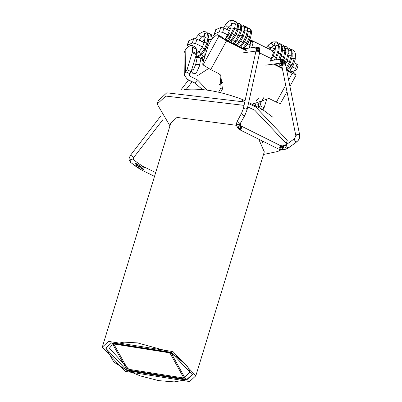 <?xml version="1.0" encoding="UTF-8"?>
<svg xmlns="http://www.w3.org/2000/svg" width="402" height="402" viewBox="0 0 402 402"><rect width="100%" height="100%" fill="white"/><g stroke="black" fill="none" stroke-linecap="round" stroke-linejoin="round"><path stroke-width="0.6" d="M191.498 45.14L188.176 46.803L185.166 50.139L183.995 53.044L184.292 75.129L185.463 72.224L187.036 69.652L192.231 52.662L196.287 54.667L196.457 53.647L192.402 51.637L192.342 47.17L196.397 49.175L195.553 47.15L191.498 45.14L192.342 47.17M203.482 60.963L200.729 59.602M197.106 57.808L195.558 57.039M202.462 89.551L194.809 82.998L187.312 79.279L184.292 75.129M207.161 90.108L197.548 79.968L190.045 76.249L190.01 73.687M185.86 71.782L189.915 73.792L189.181 75.063L190.045 76.249M204.161 42.738L196.925 39.15L193.699 38.642L188.608 40.904L187.277 45.255L192.372 42.989L195.593 43.501L202.447 46.893M204.859 48.089L205.688 48.501M188.473 46.486L187.277 45.255M199.075 51.737L196.412 50.421M262.903 109.942L264.074 107.816L260.019 105.806L258.848 107.937M260.019 105.806L261.335 101.5M267.149 97.766L264.074 107.816M196.397 49.175L196.457 53.647M192.402 51.637L192.231 52.662M196.287 54.667L191.091 71.662L187.036 69.652M189.915 73.792L191.091 71.662M286.636 70.013L290.812 72.079L291.872 72.355L290.324 70.903L294.38 72.913L296.249 74.857L292.219 73.4L286.777 70.702M274.425 63.963L282.204 67.817M282.345 68.511L272.983 63.873M247.21 51.104L226.532 40.863L218.884 36.205L217.075 34.567L211.713 39.165L208.015 46.14L202.819 63.129L202.839 64.767L210.688 69.616L218.191 73.335L220.693 75.068L222.462 89.008L220.477 92.611M252.637 104.495L252.873 104.068L268.878 98.44L276.375 102.153L280.405 103.61L286.993 91.661M271.038 62.807L270.687 60.024L273.244 53.215L272.476 50.737L252.2 40.692L252.969 43.175L251.617 47.722M219.959 74.44L221.055 87.686L218.582 92.179M245.803 49.788L225.125 39.542L221.13 36.577L217.075 34.567M250.029 45.074L249.351 48.034M251.773 40.587L249.908 45.044L249.536 45.009L250.863 40.662L252.2 40.692M215.025 35.069L214.291 34.09L214.603 33.803L219.381 31.828L222.607 32.336L227.507 34.763M229.658 30.823L223.934 27.989L220.713 27.477L215.623 29.743L214.291 34.09M292.445 66.933L295.591 68.491L296.736 69.697L292.148 71.752M296.736 69.697L298.063 65.35L296.922 64.139L294.239 62.812M284.219 57.848L283.435 57.461M281.943 56.722L281.511 56.506M274.486 53.029L273.254 52.421M272.26 56.933L272.707 57.154M249.436 40.476L250.863 40.662M246.934 44.386L250.225 45.351M273.084 117.369L262.104 109.208L261.732 109.002L261.456 109.912M242.853 101.239L243.275 99.862L245.054 100.741M248.667 102.53L261.732 109.002M243.275 99.862L242.853 99.671C221.145 91.385 201.759 87.988 184.704 89.485L184.106 89.696M294.38 72.913L290.063 70.722M264.295 151.866L258.722 139.182M172.971 351.589L195.839 375.769L189.613 381.553L125.163 371.347L102.294 347.167L108.52 341.383L172.971 351.589M186.573 380.046L126.957 370.604L105.801 348.238L111.56 342.891L171.177 352.328L192.332 374.694L186.573 380.046M236.527 125.334L176.996 117.414L170.77 123.198L102.294 347.167M247.707 106.912L254.717 110.163L286.279 143.529L285.475 145.393M281.134 149.745L277.687 151.514L263.496 154.474M169.951 125.871L157.182 104.063L165.775 96.078L244.039 105.369M286.279 143.529L287.274 140.268L255.717 106.902L248.446 103.54M244.778 102.002L166.77 92.817L158.177 100.801L157.182 104.063M135.665 166.247L134.896 165.242L135.162 163.81L143.826 169.237L144.378 167.468L144.157 166.915M203.874 59.672L202.623 59.561L201.261 58.28M213.949 36.024L212.713 35.09L213.829 36.155M205.718 53.652L203.271 56.471L200.719 58.049M207.583 33.059L209.452 33.477L210.754 34.873L211.236 40.034M204.618 35.517L204.603 33.607L207.166 32.718L208.105 36.828L206.995 42.883L204.236 49.26L200.673 54.235L197.362 56.476L196.196 56.386M196.181 56.38L198.462 56.602L202.231 54.109L205.517 49.451L207.98 43.632L208.975 37.904L207.789 33.23L206.271 31.909L207.779 33.21M200.714 58.722L199.749 57.571L197.136 57.677M274.169 60.049L275.571 57.466L277.938 51.004L278.496 45.371L276.692 41.883L277.249 42.215L279.35 46.421L278.872 51.898L275.697 59.838M278.641 59.431L280.872 53.773L281.792 47.868L280.671 44.064L279.923 43.486L281.154 44.421L282.651 48.949L281.837 54.582L280.093 59.235M275.476 64.481L276.038 63.742M282.737 59.215L283.747 56.561L285.018 50.431L284.264 46.15L283.164 45.094L284.917 46.727L285.887 51.516L284.752 57.27L283.772 59.883M278.717 66.089L280.767 63.089M285.124 62.657L286.571 59.355L288.174 53.059L287.797 48.34L286.405 46.707L288.551 49.109L289.053 54.114L287.621 59.963L285.531 64.491M286.103 68.104L289.345 62.144L291.264 55.737L291.259 50.622L289.254 48.165L288.5 47.994L289.254 48.165M293.023 49.999L291.44 50.014M240.2 124.238L240.391 123.731L240.2 124.238L238.009 124.746L236.502 123.344L237.165 121.409L238.994 123.298L240.612 123.052L240.783 122.575M248.28 31.693L250.682 31.552L251.557 32.864L251.245 30.502L249.486 28.366L250.682 31.552L249.577 36.914L246.662 43.099L242.667 48.366M244.381 26.442L245.748 26.557L246.823 27.246L247.391 30.778L245.923 36.411L242.748 42.562L239.512 46.667M241.14 24.829L243.004 25.145L243.828 26.065L244.034 30.07L242.215 35.929L238.803 41.979L236.265 45.059M237.894 23.215L239.763 23.532L240.773 24.979L240.607 29.426L238.451 35.451L234.838 41.346L233.019 43.456M236.2 21.808L237.657 23.989L237.11 28.838L234.642 34.969L229.773 41.848M227.085 29.547L228.743 26.839L227.261 26.849L225.482 24.959L225.567 24.552L229.065 20.929L232.728 20.1L233.321 20.336L230.813 21.276L231.321 23.683M255.672 104.43L255.692 106.012M197.548 79.968L194.809 82.998M196.925 39.15L195.593 43.501M193.699 38.642L192.372 42.989M188.92 40.617L187.588 44.964M258.436 107.369L258.385 103.837M258.32 98.998L258.32 98.736M185.166 50.139L185.463 72.224M276.375 102.153L285.701 85.229M288.626 79.918L292.219 73.4M271.4 58.717L259.581 52.863M226.532 40.863L210.688 69.616M217.341 34.753L221.396 36.763M221.055 87.686L222.462 89.008M251.647 40.582L249.868 45.044M223.934 27.989L222.607 32.336M220.713 27.477L219.381 31.828M215.929 29.452L214.603 33.803M296.922 64.139L295.591 68.491M262.104 109.208L261.828 110.123M242.853 99.671L242.426 101.073M203.045 64.958L218.884 36.205M141.514 165.463L143.489 166.589L142.79 168.704L141.63 170.011L142.755 170.403L143.826 169.237M142.715 166.152L140.821 169.579L136.65 166.996L130.348 162.172L130.153 159.81L132.71 159.051M135.162 163.81L137.544 162.84L141.479 165.443L139.986 167.101L139.469 168.795M140.313 164.714L138.454 166.132L138.213 168.021M138.981 163.845L136.6 164.875L136.655 166.986M130.379 162.197L129.067 159.8L129.213 157.906L130.605 155.107L133.7 157.499L163.011 119.51M189.759 80.38L191.865 82.103M203.347 59.823L201.915 58.154M204.638 57.169L204.558 56.531M213.145 36.964L212.06 37.411M211.718 34.753L210.995 34.773M203.161 40.321L204.467 41.692M199.382 57.471L199.065 56.421M204.794 56.375L203.271 56.471L201.874 54.476M206.332 51.642L204.95 50.441M208.412 45.17L207.527 44.994M211.512 39.532L208.874 39.461M209.497 33.502L211.477 35.572L210.754 34.873L208.678 35.18M202.844 35.959L204.176 37.828M199.307 39.502L201.136 41.039M198.412 56.607L197.362 56.476L196.282 54.687M196.447 53.878L197.628 52.903M202.191 54.069L200.673 54.235L199.256 52.165L199.543 51.572M205.482 49.431L204.236 49.26L202.191 47.622M207.899 43.607L206.995 42.883L204.487 42.557M208.934 37.904L208.105 36.828L205.538 37.15L205.231 37.858M206.256 31.899L203.472 31.532L199.126 33.894L198.859 34.502L200.367 36.793L201.724 36.823L204.492 35.391L205.065 37.853L204.241 42.481L202.09 47.567L199.387 51.421L197.588 52.788M199.126 33.894L195.342 38.622M194.246 69.109L191.824 69.255M199.286 65.476L198.322 64.325L195.704 64.441M201.171 41.059L202.301 41.351M253.381 103.224L254.029 103.827L257.672 104.148L258.808 103.605L261.622 101.178L263.928 97.4M112.168 343.192L170.82 352.479L185.965 379.744L127.313 370.458L112.168 343.192M184.352 378.945L169.87 352.871L113.786 343.991L128.268 370.061L184.352 378.945M183.93 378.036L128.811 369.307L109.389 348.227L111.711 345.408L114.263 344.017L124.032 342.137L137.459 342.886L163.488 350.052L176.131 356.398L187.704 366.498L189.458 370.86L189.362 372.679L183.93 378.036M241.929 126.866L241.507 126.615L241.381 127.303L239.878 129.193L239.009 129.293L240.301 129.851L241.833 127.575L241.929 126.866L241.371 126.374M280.39 145.971L280.867 146.167L280.797 146.886L279.923 149.087L279.465 149.393L278.425 148.971L278.762 148.956L280.294 146.68L280.39 145.971L279.827 145.479M279.465 149.393L280.561 149.665L280.832 149.313L281.345 147.021L281.224 145.81M282.435 149.308L282.345 146.383L281.375 146.298M282.345 146.383L282.325 145.881L280.164 145.469L241.29 126.112L241.507 126.615M280.561 149.665L284.244 149.604L283.49 146.971L283.536 145.755M284.244 149.604L286.616 148.891L286.113 148.645L285.033 146.509L285.159 145.263M285.792 65.792L284.742 64.893L282.978 65.094L281.953 66.561L295.872 135.891L294.47 138.67L286.415 144.554L286.35 145.77L287.586 147.444L288.716 147.72L286.616 148.891M281.782 65.697L282.807 64.23L284.571 64.034L285.621 64.928L299.706 135.122L299.43 138.167L298.264 140.353L296.776 141.831L295.646 141.559L294.405 139.891L294.485 138.66M299.701 135.097L298.882 134.298L296.897 134.429L295.867 135.886M270.466 60.556L282.395 59.109L283.902 60.024L284.576 61.064L285.44 64.049L284.395 63.154L282.631 63.36L281.611 64.853L280.988 62.637M285.224 63.054L284.179 62.164L282.42 62.385L281.415 63.948M284.938 62.014L283.902 61.154L282.159 61.426L281.209 63.199M284.576 61.064L283.576 60.295L281.852 60.622L280.908 62.24L281.018 62.697L280.294 61.546L280.953 59.612L282.787 59.235M283.902 60.024L283.103 59.556L281.43 59.958L280.611 61.772L280.978 62.622M281.32 59.064L280.4 59.551L279.887 61.3L281.299 62.908M269.898 47.582L268.767 48.898M271.234 47.687L269.933 47.592M269.923 47.587L268.37 45.898L268.456 44.959M274.089 45.486L272.928 45.436M272.903 45.421L271.712 43.396L272.757 41.848M275.179 45.506L274.34 43.481L275.41 42.13L277.234 42.21M270.561 60.501L273.229 56.124L275.063 50.999L275.586 46.19L276.822 45.26L278.496 45.371L279.325 46.396M275.068 50.994L277.938 51.004L278.862 51.888M273.234 56.124L276.732 57.808M275.053 48.717L273.727 48.662M275.496 47.325L273.717 48.672L272.169 46.386M278.807 44.23L280.671 44.064L281.149 44.421M279.229 48.124L281.792 47.868L282.626 48.949M278.47 53.31L280.872 53.773L281.822 54.577M282.259 46.371L284.264 46.15L284.912 46.732M282.606 50.491L285.018 50.431L285.857 51.511M281.415 55.953L283.747 56.561L284.737 57.265M285.661 48.597L286.395 48.24L287.797 48.34L288.536 49.089M285.747 53.034L286.802 52.793L288.174 53.059L289.018 54.074M284.284 58.607L287.601 59.953M289.033 50.888L290.525 50.441L291.259 50.622L292.048 51.506M288.832 55.632L291.264 55.737L292.093 56.732M287.113 61.25L290.405 62.632M286.269 68.169L287.455 68.064M292.354 53.215L294.555 52.948L295.5 54.004L295.209 59.401L293.229 65.32L292.083 64.923L294.249 58.446L295.043 59.365M289.46 64.722L292.696 66.43L289.581 71.471M288.958 65.692L292.138 67.511M288.42 66.657L291.556 68.566M287.857 67.636L289.817 69.164L290.963 69.586M286.877 69.31L289.716 71.234M241.265 126.092L240.969 125.841L241.004 126.977L239.245 128.655L238.17 128.57L239.009 129.293M241.15 126.318L240.692 125.675L240.517 126.303L238.471 127.59L237.11 127.092L238.17 128.57M240.386 124.67L240.23 125.474L238.059 126.429L236.562 125.514L236.552 123.067M237.165 121.409L241.522 113.284L242.959 115.424L244.949 115.168L240.687 122.932L240.396 124.736L240.969 125.841M243.25 108.962L243.461 108.48L245.913 107.977L247.094 109.686L244.954 115.168M259.441 53.501L258.622 51.873L256.004 51.994L255.617 52.662L243.255 108.947L241.522 113.284M255.617 52.667L256.245 51.22L258.983 51.325L259.597 52.803L259.767 51.999L259.139 50.607L256.396 50.521L255.923 51.275L256.652 48.446L259.416 48.295L260.034 49.783M256.139 50.024L256.647 49.024L259.406 48.984L260.034 50.361L259.923 51.21L259.295 49.803L256.546 49.747L256.064 50.562M259.647 48.175L259.24 47.697L256.521 47.999L256.144 49.883M256.104 50.31L255.757 47.928L257.019 46.979L243.808 48.798M247.918 28.658L250.16 28.813M247.205 36.406L249.577 36.914L250.431 38.059M244.632 41.803L247.537 43.406M241.13 46.486L242.079 47.944M244.813 27.436L246.823 27.246L247.511 27.879M244.959 30.843L247.391 30.778L248.235 32.21M243.597 35.763L245.923 36.411L246.717 37.537M240.808 41.13L242.748 42.562L243.893 42.903M241.687 26.296L243.828 26.065L244.647 26.979M241.587 30.044L244.034 30.07L244.878 31.386L243.145 36.828L240.004 42.31L237.225 45.537M239.944 35.135L242.215 35.929L243.145 36.828M236.954 40.421L238.803 41.979L239.959 42.346M237.914 23.251L238.245 23.21M238.527 25.22L240.773 24.979L241.617 25.999L241.451 30.703L239.421 36.245L236.09 41.592L233.984 43.929M238.155 29.301L240.607 29.426L241.446 30.668M236.24 34.512L239.421 36.235M233.085 39.667L234.838 41.346L236.064 41.602M230.356 29.17L228.286 27.502M231.411 24.934L231.225 24.195M234.763 21.803L235.833 21.683L234.652 21.607M235.331 24.226L237.657 23.989L238.507 25.125M234.662 28.627L237.11 28.838L237.924 30.039M232.497 33.889L235.637 35.637M229.276 39.014L230.848 40.657L232.115 40.798M226.18 37.175L230.698 28.21L231.753 23.542L234.482 23.1L235.336 24.366L234.416 29.426L228.698 40.743L225.256 38.878L226.18 37.175L227.306 38.069L229.622 39.034M231.08 28.336L231.311 27.984L233.592 28.311L230.778 34.466L228.492 33.09M227.879 34.105L231.281 36.034M227.301 35.13L230.723 37.029M226.738 36.155L230.17 38.029M226.381 39.773L226.215 40.084M280.867 146.167L280.671 145.67M276.209 58.958L277.149 59.637M274.184 52.878L273.239 52.205M284.611 46.285L284.993 46.3M287.998 48.094L288.5 47.994M291.787 58.667L292.018 58.305L294.249 58.446M292.083 64.923L289.953 63.767M237.989 128.097L238.069 127.605M240.577 125.273L240.692 125.675M260.039 50.356L259.632 48.15L258.391 47.114L256.26 47.783L256.134 50.059M243.481 48.632L244.024 48.461L247.753 43.622L250.451 38.014L251.541 33.014M246.245 26.758L247.431 27.758L248.245 32.105L246.813 37.441M246.823 37.416L243.903 42.969M233.592 28.311L234.245 29.371M231.833 35.044L230.778 34.466M296.249 74.857L289.917 86.35M264.315 151.795L195.839 375.769M262.732 141.172L262.129 143.142M155.664 172.594L143.444 166.549M141.625 170.016L140.821 169.579M132.956 159.353L133.7 157.499M186.297 89.319L192.181 81.696M212.708 35.085L210.909 34.662M198.015 56.677L198.513 57.325M195.824 56.179L196.141 56.36M195.05 66.737L194.94 59.074M219.487 84.566L222.597 82.561M256.436 100.43L256.431 99.937M191.246 71.154L193.121 73.772L195.467 73.36L196.744 72.053L199.241 66.446L200.965 58.476M194.327 70.048L193.246 70.139L195.709 64.42L197.136 57.667M256.471 100.837L256.044 100.535L257.511 99.756L258.742 98.525M142.419 170.418L154.504 176.388M132.745 159.076L137.806 162.996M188.608 79.923L180.94 89.862M160.468 116.394L130.605 155.107M208.598 68.526L197.271 75.837M203.809 59.893L202.643 59.571M204.914 56.28L200.874 58.305M211.477 35.572L212.186 38.356M202.105 41.718L205.045 38.361M198.01 52.597L198.045 51.23M198.864 40.11L201.719 36.823M105.907 347.926L113.816 362.076L127.248 370.493L140.464 375.955L158.815 380.649L174.212 381.9L186.443 379.769L192.422 374.373M281.953 66.556L281.611 64.843M269.802 49.411L271.249 47.702L274.099 45.526L274.958 45.391L275.46 46.838M272.933 51.17L275.476 48.366M277.626 63.521L276.501 64.993M281.475 64.225L279.747 66.601M289.656 48.32L292.073 51.536L292.164 56.742L290.445 62.652L287.525 68.109M293.063 50.019L294.761 51.757L295.5 54.004M293.229 65.32L292.696 66.43M236.431 124.203L237.11 127.092M247.074 109.786L259.591 52.813M259.913 51.265L259.752 52.089M249.471 28.356L247.622 28.05M236.517 21.924L235.833 21.678M225.567 24.552L223.567 27.823M231.421 24.447L231.497 23.793M228.457 41.19L228.698 40.743M278.425 148.971L239.964 129.866M286.415 144.554L285.103 145.283L282.33 145.886M296.776 141.831L288.721 147.715M285.44 64.049L285.621 64.928M265.742 65.154L281.154 63.039M276.682 41.873L272.601 41.908L268.41 45.004L266.245 47.647M279.923 43.486L278.114 43.054M283.149 45.089L281.36 44.667M286.375 46.692L284.601 46.275M289.596 48.29L287.842 47.888M292.968 49.969L291.088 49.501M289.797 71.576L289.983 71.265M236.431 124.133L237.26 121.052M255.772 51.953L255.923 51.275M258.391 47.114L257.029 46.979M241.426 53.074L255.963 51.074M243.893 42.984L240.471 47.145M243.014 25.15L244.602 26.874L244.878 31.386M239.798 23.552L241.622 26.014M236.562 21.944L238.522 25.185L237.964 30.049L235.657 35.657L230.738 42.321M228.743 26.839L231.833 23.884M233.215 20.286L234.919 22.14L235.336 24.376M225.256 38.878L224.949 39.451"/></g></svg>
